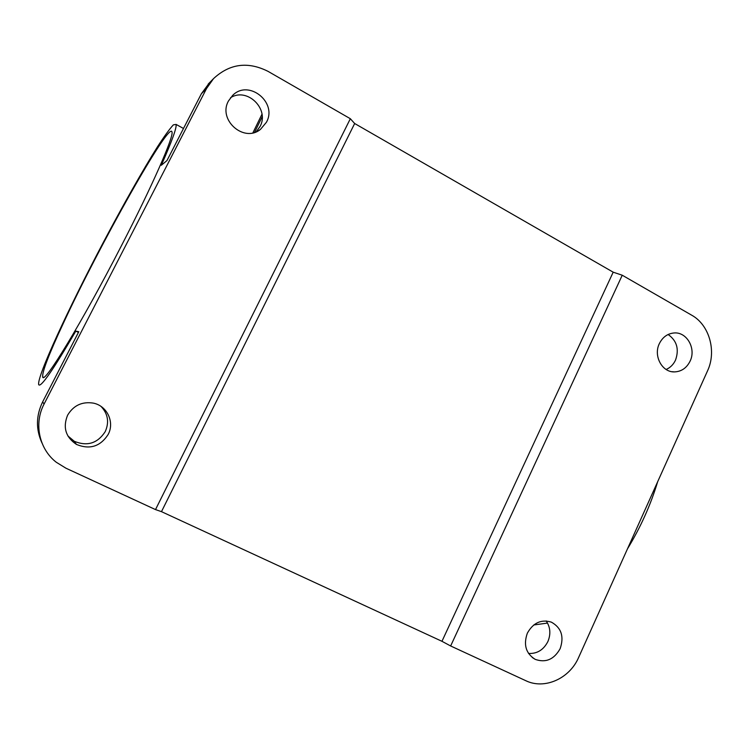 <?xml version="1.0" encoding="UTF-8"?>
<svg xmlns="http://www.w3.org/2000/svg" width="749" height="749" viewBox="0 0 749 749"><rect width="100%" height="100%" fill="white"/><g stroke="black" fill="none" stroke-linecap="round" stroke-linejoin="round"><path stroke-width="1.12" d="M63.085 323.84C98.821 246.412 169.414 120.467 171.98 131.927C174.04 136.224 152.59 185.387 121.057 246.458C82.128 322.276 43.554 385.398 42.693 376.953C41.991 372.253 48.788 354.549 63.085 323.84M209.411 82.839L201.387 93.737L166.971 160.558L161.288 165.295C171.867 141.411 176.801 127.789 176.099 124.409L173.375 124.849C169.714 128.791 164.471 136.009 157.665 146.504C143.022 169.761 123.098 205.02 103.156 242.713C68.253 308.803 36.308 377.871 38.733 384.743C40.811 387.748 53.17 369.866 75.808 331.114L78.439 332.416M41.991 443.024C35.765 429.346 35.98 415.639 42.646 401.885L78.795 331.723L75.808 331.114M42.646 401.885L44.069 404.076L206.537 88.541L201.387 93.737M622.241 275.22L450.645 645.975L525.779 680.691C544.542 689.866 569.596 678.613 578.631 657.453L707.524 370.877C716.784 351.253 709.359 324.879 691.683 315.189L622.241 275.22L613.188 272.177L354.661 123.51L350.335 118.716L268.058 71.37C247.835 61.231 229.653 63.665 213.502 78.654L206.537 88.541M67.878 435.937L74.273 441.283C87.268 446.619 97.595 443.38 105.253 431.583C109.373 422.211 107.968 413.832 101.059 406.445M528.513 653.437C537.089 653.896 543.549 649.926 547.894 641.537C550.964 634.029 550.393 627.166 546.171 620.94M256.214 131.777L259.959 126.637C269.893 109.335 247.31 86.912 230.542 97.716M666.123 369.472C670.308 367.656 673.445 364.52 675.532 360.072C679.324 349.203 676.853 340.683 668.117 334.494M659.307 343.707C662.584 337.144 667.528 333.558 674.156 332.959C686.852 331.798 696.317 348.575 690.129 361.074C686.693 367.993 681.459 371.598 674.437 371.907C662.116 372.412 653.231 355.934 659.307 343.707M527.362 633.148C533.194 622.775 541.19 619.105 551.367 622.138C561.357 627.746 564.287 636.594 560.14 648.69C554.045 659.495 545.731 663.052 535.198 659.354C525.882 653.493 523.27 644.758 527.362 633.148M450.645 645.975L441.957 641.303L613.188 272.177M441.957 641.303L161.475 511.651L354.661 123.51M161.475 511.651L155.511 509.592L350.335 118.716M44.069 404.076C33.705 423.522 39.098 449.007 56.278 462.255L65.912 468.191L155.511 509.592M228.501 100.918L232.677 95.366C248.64 78.945 277.767 102.463 266.41 122.284L260.521 129.324C244.071 143.134 217.594 119.906 228.501 100.918M67.588 415.227C73.458 405.452 82.006 401.408 93.241 403.102C107.06 405.715 114.85 422.164 108.165 434.457C100.329 446.554 89.758 449.868 76.454 444.419C65.65 437.154 62.691 427.417 67.588 415.227M533.756 624.975L547.538 623.074M627.465 548.877C640.61 527.287 650.666 504.92 657.65 481.766M254.548 132.395L262.187 116.741M261.981 114.185L252.9 132.835M42.693 376.953L43.442 377.309M183.486 128.482L176.099 124.409M213.502 78.654L208.203 84.075M532.193 657.463L535.198 659.354M671.9 371.691L674.437 371.907M74.273 441.283L76.454 444.419M258.611 130.588L260.521 129.324"/></g></svg>
